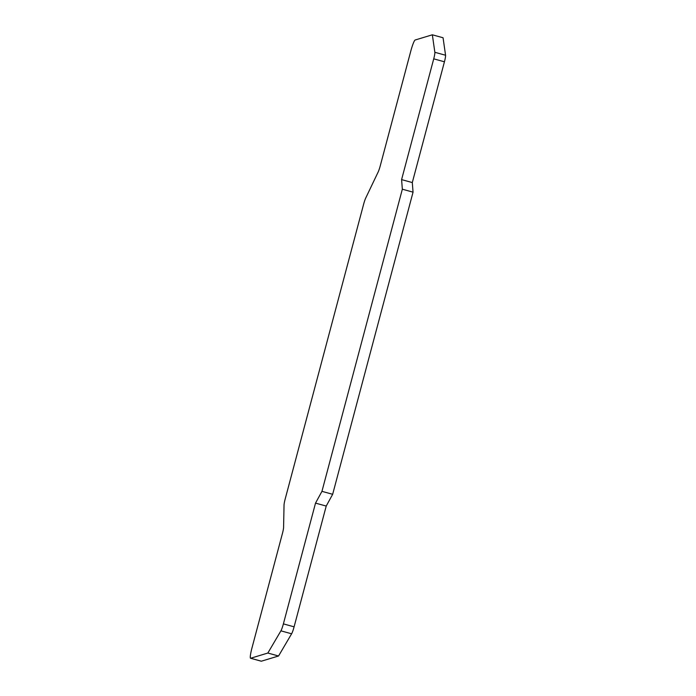 <?xml version="1.0" encoding="UTF-8"?>
<svg xmlns="http://www.w3.org/2000/svg" width="696" height="696" viewBox="0 0 696 696"><rect width="100%" height="100%" fill="white"/><g stroke="black" fill="none" stroke-linecap="round" stroke-linejoin="round"><path stroke-width="1.04" d="M401.592 179.611L402.34 189.208L321.952 491.341L315.523 503.112L283.385 623.877A7.465 0.913 105.4 0 1 280.914 630.837L267.847 653.039L250.656 658.242A11.188 1.366 105.4 0 1 250.543 658.242A11.188 1.366 105.4 0 1 251.978 647.924L282.437 533.458A7.465 0.913 105.4 0 0 283.585 527.385L284.038 505.113A7.465 0.913 105.4 0 1 285.177 499.041L363.59 204.354A7.465 0.913 105.4 0 1 365.757 197.969L378.119 172.095A7.465 0.913 -74.6 0 0 380.286 165.718L410.744 51.252A11.188 1.366 -74.6 0 1 415.155 40.003L432.346 34.8L443.056 37.758L445.562 55.245A7.465 0.913 105.4 0 1 444.44 61.796L412.302 182.57L401.592 179.611L433.73 58.838L444.44 61.796M250.656 658.242L261.357 661.2A11.188 1.366 105.4 0 1 261.252 661.2L250.543 658.242M433.73 58.838A7.465 0.913 105.4 0 0 434.852 52.287L432.346 34.8M402.34 189.208L413.05 192.166L412.302 182.57M321.952 491.341L332.662 494.299L413.05 192.166M315.523 503.112L326.224 506.062L332.662 494.299M283.385 623.877L294.095 626.835L326.224 506.062M267.847 653.039L278.557 655.997L291.615 633.795A7.465 0.913 105.4 0 0 294.095 626.835M261.357 661.2L278.557 655.997M434.852 52.287L445.562 55.245M280.914 630.837L291.615 633.795"/></g></svg>

